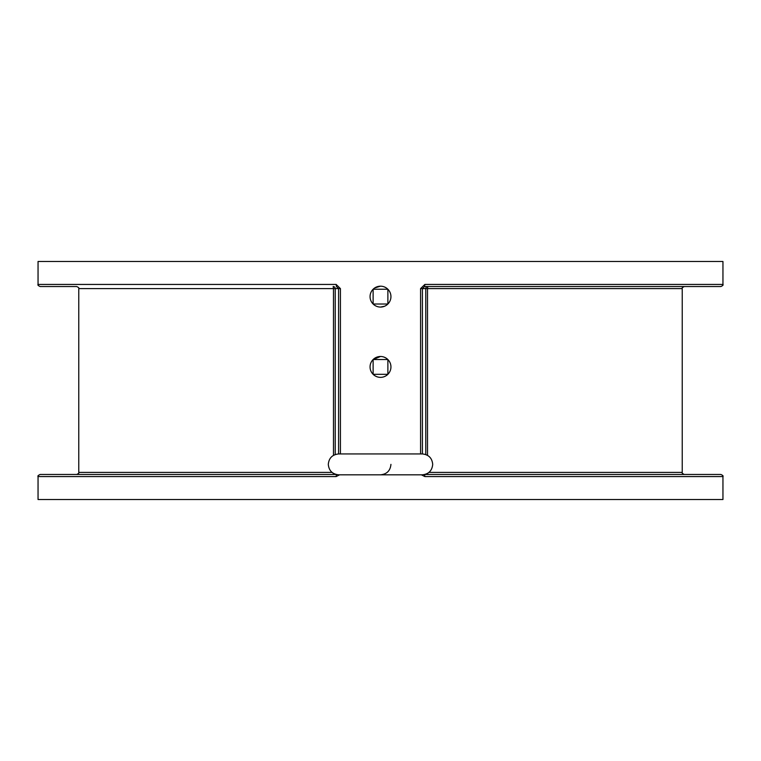 <?xml version="1.0" encoding="UTF-8"?>
<svg xmlns="http://www.w3.org/2000/svg" width="761" height="761" viewBox="0 0 761 761"><rect width="100%" height="100%" fill="white"/><g stroke="black" fill="none" stroke-linecap="round" stroke-linejoin="round"><path stroke-width="1.14" d="M390.945 296.628A10.445 10.445 0 0 0 373.118 289.247A10.445 10.445 0 0 0 373.118 304.01A10.445 10.445 0 0 0 390.945 296.628M380.5 286.184L374.707 287.943M390.945 366.926A10.445 10.445 0 0 0 373.118 359.544A10.445 10.445 0 0 0 373.118 374.307A10.445 10.445 0 0 0 390.945 366.926M386.303 358.241L384.495 357.28M380.5 356.49L373.118 359.544L373.118 374.307L387.882 374.307L387.882 359.544L373.118 359.544M384.714 287.078L386.303 287.943M421.375 474.816L424.838 476.557L424.638 474.541M424.838 284.443L722.95 284.443C723.473 284.975 722.779 285.67 720.857 286.536L424.571 286.536L424.838 284.443L420.576 288.619L422.412 288.619L424.571 286.536L684.32 286.536C682.398 287.42 681.704 288.115 682.237 288.619L427.511 288.619L427.511 455.344M722.95 284.443L722.95 261.48L38.05 261.48L38.05 284.443L336.162 284.443L340.424 288.619L340.424 453.937M380.5 307.064L384.495 306.274M380.5 474.816L338.74 474.816C332.395 474.198 328.914 470.717 328.295 464.372C328.914 458.027 332.395 454.555 338.74 453.937L422.26 453.937C428.605 454.555 432.086 458.027 432.705 464.372C432.086 470.717 428.605 474.198 422.26 474.816L380.5 474.816C386.835 474.198 390.317 470.726 390.945 464.372M424.838 476.557L722.95 476.557L722.95 499.52L38.05 499.52L38.05 476.557C37.527 476.025 38.221 475.33 40.143 474.464L336.067 474.464M390.441 299.805L390.146 300.624M336.362 474.541L336.162 476.557L339.625 474.816M427.549 473.371L427.844 474.464L424.933 474.464L720.857 474.464C722.779 475.33 723.473 476.025 722.95 476.557M630.127 474.464L684.32 474.464C682.398 473.58 681.704 472.885 682.237 472.381L428.966 472.381M333.489 455.344L333.489 288.619L78.764 288.619C79.287 288.096 78.592 287.401 76.68 286.536L40.143 286.536C38.221 285.67 37.527 284.975 38.05 284.443M373.118 289.247L373.118 304.01L387.882 304.01L387.882 289.247L373.118 289.247M336.162 284.443L336.429 286.536L338.588 288.619L335.24 288.619L335.24 454.536M420.576 453.937L420.576 288.619M336.162 476.557L38.05 476.557M78.764 288.619L78.764 472.381L332.034 472.381M338.588 453.937L338.588 288.619L340.424 288.619M425.76 454.536L425.76 288.619L422.412 288.619L422.412 453.937M333.451 473.371L333.156 474.464A2.093 2.083 -90 0 0 334.545 473.932M333.489 288.619L335.24 288.619A2.093 2.083 -90 0 0 333.156 286.536L333.489 288.619M427.844 474.464A2.093 2.083 90 0 1 426.455 473.932M427.511 288.619L427.844 286.536A2.093 2.083 90 0 0 425.76 288.619L427.511 288.619M380.5 453.937L338.74 453.937M682.237 288.619L682.237 472.381M78.764 472.381C79.296 472.885 78.602 473.58 76.68 474.464"/></g></svg>
